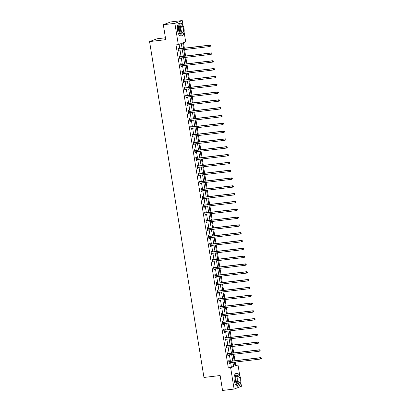 <?xml version="1.0" encoding="UTF-8"?>
<svg xmlns="http://www.w3.org/2000/svg" width="411" height="411" viewBox="0 0 411 411"><rect width="100%" height="100%" fill="white"/><g stroke="black" fill="none" stroke-linecap="round" stroke-linejoin="round"><path stroke-width="0.62" d="M165.433 37.781L156.935 38.798L149.568 41.593L203.969 377.462L220.137 375.526L222.551 390.45L234.1 389.063L230.653 367.778L233.638 366.648L232.945 362.353M149.568 41.593L165.736 39.656L163.321 24.727L170.683 21.937L182.232 20.55L183.101 25.893M184.077 31.93L185.68 41.835L182.695 42.97L183.553 48.272M234.943 365.554L235.709 365.261L235.195 362.086M234.974 360.709L233.931 354.272M233.705 352.895L232.667 346.458M232.441 345.081L231.398 338.643M231.177 337.267L230.134 330.834M229.908 329.452L228.87 323.02M228.644 321.638L227.602 315.206M227.381 313.829L226.338 307.392M226.117 306.015L225.074 299.578M224.848 298.201L223.805 291.764M223.584 290.387L222.541 283.955M222.32 282.573L221.277 276.141M221.051 274.759L220.008 268.326M219.787 266.95L218.744 260.512M218.524 259.136L217.481 252.698M217.255 251.321L216.212 244.884M215.991 243.507L214.948 237.075M214.727 235.693L213.684 229.261M213.458 227.879L212.415 221.447M212.194 220.07L211.151 213.633M210.93 212.256L209.887 205.819M209.661 204.442L208.618 198.01M208.398 196.628L207.355 190.195M207.134 188.813L206.091 182.381M205.865 180.999L204.827 174.567M204.601 173.19L203.558 166.753M203.337 165.376L202.294 158.939M202.068 157.562L201.03 151.13M200.804 149.748L199.761 143.316M199.541 141.934L198.498 135.502M198.272 134.125L197.234 127.687M197.008 126.311L195.965 119.873M195.744 118.496L194.701 112.059M194.475 110.682L193.437 104.25M193.211 102.868L192.168 96.436M191.947 95.054L190.904 88.622M190.683 87.245L189.641 80.808M189.414 79.431L188.372 72.994M188.151 71.617L187.108 65.179M186.887 63.803L185.844 57.37M185.618 55.988L184.575 49.556M184.354 48.174L183.465 42.677M235.709 365.261L238.02 364.983L239.819 376.091M240.795 382.122L241.468 386.273L234.1 389.063M182.104 48.447L181.302 43.499L178.317 44.629L176.006 44.907L228.346 368.056L231.331 366.925L230.638 362.63M230.412 361.254L229.369 354.821M229.148 353.439L228.105 347.007M227.879 345.625L226.841 339.193M226.615 337.816L225.572 331.379M225.351 330.002L224.308 323.565M224.087 322.188L223.045 315.751M222.819 314.374L221.776 307.942M221.555 306.56L220.512 300.128M220.291 298.746L219.248 292.313M219.022 290.937L217.979 284.499M217.758 283.122L216.715 276.685M216.494 275.308L215.451 268.871M215.225 267.494L214.182 261.062M213.961 259.68L212.919 253.248M212.698 251.866L211.655 245.434M211.429 244.057L210.386 237.62M210.165 236.243L209.122 229.806M208.901 228.429L207.858 221.991M207.632 220.615L206.589 214.182M206.368 212.8L205.325 206.368M205.104 204.986L204.062 198.554M203.835 197.177L202.798 190.74M202.572 189.363L201.529 182.926M201.308 181.549L200.265 175.112M200.039 173.735L199.001 167.303M198.775 165.921L197.732 159.489M197.511 158.107L196.468 151.674M196.242 150.298L195.204 143.86M194.978 142.483L193.935 136.046M193.715 134.669L192.672 128.237M192.446 126.855L191.408 120.423M191.182 119.041L190.139 112.609M189.918 111.227L188.875 104.795M188.654 103.418L187.611 96.981M187.385 95.604L186.342 89.166M186.121 87.79L185.078 81.357M184.858 79.975L183.815 73.543M183.589 72.161L182.546 65.729M182.325 64.347L181.282 57.915M181.061 56.538L180.018 50.101M179.792 48.724L179.083 44.337M178.693 48.786L178.564 47.979L178.066 48.164L178.554 51.169L179.052 50.985L178.929 50.234M179.961 56.6L179.828 55.788L179.33 55.978L179.818 58.984L180.316 58.794L180.193 58.043M181.225 64.414L181.092 63.602L180.599 63.792L181.081 66.798L181.58 66.608L181.462 65.858M182.489 72.228L182.361 71.416L181.862 71.606L182.35 74.612L182.849 74.422L182.725 73.672M183.758 80.042L183.625 79.231L183.126 79.421L183.614 82.426L184.113 82.236L183.989 81.486M185.022 87.856L184.888 87.045L184.395 87.235L184.878 90.235L185.376 90.05L185.258 89.3M186.286 95.665L186.157 94.859L185.659 95.044L186.147 98.049L186.645 97.864L186.522 97.114M187.555 103.48L187.421 102.668L186.923 102.858L187.411 105.863L187.909 105.673L187.786 104.923M188.819 111.294L188.685 110.482L188.192 110.672L188.675 113.677L189.173 113.487L189.055 112.737M190.082 119.108L189.954 118.296L189.456 118.486L189.944 121.492L190.437 121.302L190.319 120.551M191.351 126.922L191.218 126.11L190.719 126.3L191.207 129.306L191.706 129.116L191.583 128.366M192.615 134.736L192.482 133.924L191.983 134.114L192.471 137.115L192.97 136.93L192.846 136.18M193.879 142.545L193.751 141.738L193.252 141.923L193.74 144.929L194.233 144.744L194.115 143.994M195.148 150.359L195.014 149.547L194.516 149.738L195.004 152.743L195.502 152.553L195.379 151.803M196.412 158.173L196.278 157.362L195.78 157.552L196.268 160.557L196.766 160.367L196.643 159.617M197.676 165.987L197.547 165.176L197.049 165.366L197.537 168.371L198.03 168.181L197.912 167.431M198.945 173.802L198.811 172.99L198.313 173.18L198.801 176.185L199.299 175.995L199.176 175.245M200.208 181.616L200.075 180.804L199.576 180.989L200.065 183.994L200.563 183.809L200.44 183.059M201.472 189.425L201.344 188.618L200.845 188.803L201.328 191.809L201.827 191.624L201.709 190.874M202.736 197.239L202.608 196.427L202.109 196.617L202.597 199.623L203.096 199.433L202.972 198.683M204.005 205.053L203.871 204.241L203.373 204.431L203.861 207.437L204.359 207.247L204.236 206.497M205.269 212.867L205.14 212.055L204.642 212.246L205.125 215.251L205.623 215.061L205.505 214.311M206.533 220.681L206.404 219.87L205.906 220.06L206.394 223.065L206.892 222.875L206.769 222.125M207.802 228.495L207.668 227.684L207.17 227.869L207.658 230.874L208.156 230.689L208.033 229.939M209.065 236.304L208.937 235.498L208.439 235.683L208.922 238.688L209.42 238.503L209.302 237.753M210.329 244.119L210.201 243.307L209.702 243.497L210.191 246.502L210.689 246.312L210.566 245.562M211.598 251.933L211.465 251.121L210.966 251.311L211.454 254.317L211.953 254.126L211.829 253.376M212.862 259.747L212.728 258.935L212.235 259.125L212.718 262.131L213.217 261.941L213.098 261.19M214.126 267.561L213.997 266.749L213.499 266.939L213.987 269.945L214.485 269.755L214.362 269.005M215.395 275.375L215.261 274.563L214.763 274.748L215.251 277.754L215.749 277.569L215.626 276.819M216.659 283.184L216.525 282.378L216.032 282.562L216.515 285.568L217.013 285.378L216.895 284.633M217.922 290.998L217.794 290.187L217.296 290.377L217.784 293.382L218.282 293.192L218.159 292.442M219.191 298.812L219.058 298.001L218.56 298.191L219.048 301.196L219.546 301.006L219.423 300.256M220.455 306.627L220.322 305.815L219.828 306.005L220.311 309.01L220.81 308.82L220.692 308.07M221.719 314.441L221.591 313.629L221.092 313.819L221.58 316.824L222.074 316.634L221.955 315.884M222.988 322.255L222.854 321.443L222.356 321.628L222.844 324.633L223.343 324.449L223.219 323.698M224.252 330.064L224.118 329.257L223.625 329.442L224.108 332.448L224.606 332.258L224.483 331.513M225.516 337.878L225.387 337.066L224.889 337.256L225.377 340.262L225.87 340.072L225.752 339.322M226.785 345.692L226.651 344.88L226.153 345.07L226.641 348.076L227.139 347.886L227.016 347.136M228.048 353.506L227.915 352.695L227.417 352.885L227.905 355.89L228.403 355.7L228.28 354.95M229.312 361.32L229.184 360.509L228.686 360.699L229.174 363.704L229.667 363.514L229.549 362.764M163.321 24.727L174.87 23.345L182.232 20.55M228.346 368.056L230.653 367.778M178.317 44.629L174.87 23.345M232.724 360.976L231.681 354.544M231.455 353.162L230.417 346.73M230.191 345.348L229.148 338.916M228.927 337.539L227.884 331.102M227.658 329.725L226.62 323.287M226.394 321.911L225.351 315.478M225.13 314.096L224.087 307.664M223.861 306.282L222.824 299.85M222.598 298.468L221.555 292.036M221.334 290.659L220.291 284.222M220.07 282.845L219.027 276.408M218.801 275.031L217.758 268.599M217.537 267.217L216.494 260.785M216.273 259.403L215.23 252.971M215.004 251.589L213.961 245.156M213.741 243.78L212.698 237.342M212.477 235.965L211.434 229.528M211.208 228.151L210.165 221.719M209.944 220.337L208.901 213.905M208.68 212.523L207.637 206.091M207.411 204.714L206.368 198.277M206.147 196.9L205.104 190.463M204.884 189.086L203.841 182.648M203.615 181.272L202.572 174.839M202.351 173.457L201.308 167.025M201.087 165.643L200.044 159.211M199.818 157.834L198.78 151.397M198.554 150.02L197.511 143.583M197.29 142.206L196.247 135.769M196.021 134.392L194.984 127.96M194.757 126.578L193.715 120.146M193.494 118.764L192.451 112.331M192.225 110.955L191.187 104.517M190.961 103.14L189.918 96.703M189.697 95.326L188.654 88.889M188.428 87.512L187.39 81.08M187.164 79.698L186.121 73.266M185.9 71.884L184.858 65.452M184.637 64.075L183.594 57.638M183.368 56.261L182.325 49.823M234.398 362.183L235.035 366.119L238.02 364.983M183.779 49.649L184.822 56.086M185.042 57.463L186.085 63.9M186.306 65.277L187.349 71.714M187.575 73.091L188.618 79.523M188.839 80.905L189.882 87.338M190.103 88.719L191.146 95.152M191.372 96.528L192.415 102.966M192.636 104.343L193.679 110.78M193.9 112.157L194.942 118.594M195.168 119.971L196.211 126.403M196.432 127.785L197.475 134.217M197.696 135.599L198.739 142.031M198.965 143.408L200.003 149.845M200.229 151.222L201.272 157.66M201.493 159.036L202.536 165.469M202.762 166.851L203.799 173.283M204.026 174.665L205.068 181.097M205.289 182.479L206.332 188.911M206.558 190.288L207.596 196.725M207.822 198.102L208.865 204.539M209.086 205.916L210.129 212.348M210.355 213.73L211.393 220.162M211.619 221.544L212.662 227.977M212.883 229.359L213.925 235.791M214.146 237.168L215.189 243.605M215.415 244.982L216.458 251.419M216.679 252.796L217.722 259.228M217.943 260.61L218.986 267.042M219.212 268.424L220.255 274.856M220.476 276.233L221.519 282.67M221.74 284.047L222.783 290.485M223.009 291.861L224.052 298.299M224.272 299.676L225.315 306.108M225.536 307.49L226.579 313.922M226.805 315.304L227.848 321.736M228.069 323.113L229.112 329.55M229.333 330.927L230.376 337.364M230.602 338.741L231.645 345.178M231.866 346.555L232.909 352.987M233.129 354.369L234.172 360.801M231.331 366.925L233.638 366.648M178.533 51.046L179.052 50.985M179.797 58.855L180.316 58.794M181.061 66.669L181.58 66.608M182.33 74.483L182.849 74.422M183.594 82.298L184.113 82.236M184.858 90.112L185.376 90.05M186.126 97.926L186.645 97.864M187.39 105.735L187.909 105.673M188.654 113.549L189.173 113.487M189.923 121.363L190.437 121.302M191.187 129.177L191.706 129.116M192.451 136.991L192.97 136.93M193.72 144.806L194.233 144.744M194.984 152.615L195.502 152.553M196.247 160.429L196.766 160.367M197.516 168.243L198.03 168.181M198.78 176.057L199.299 175.995M200.044 183.871L200.563 183.809M201.308 191.685L201.827 191.624M202.577 199.494L203.096 199.433M203.841 207.308L204.359 207.247M205.104 215.123L205.623 215.061M206.373 222.937L206.892 222.875M207.637 230.751L208.156 230.689M208.901 238.565L209.42 238.503M210.17 246.374L210.689 246.312M211.434 254.188L211.953 254.126M212.698 262.002L213.217 261.941M213.967 269.816L214.485 269.755M215.23 277.63L215.749 277.569M216.494 285.445L217.013 285.378M217.763 293.254L218.282 293.192M219.027 301.068L219.546 301.006M220.291 308.882L220.81 308.82M221.56 316.696L222.074 316.634M222.824 324.51L223.343 324.449M224.087 332.324L224.606 332.258M225.356 340.133L225.87 340.072M226.62 347.947L227.139 347.886M227.884 355.762L228.403 355.7M229.153 363.576L229.667 363.514M210.812 45.934L210.73 45.436L210.812 45.934L209.923 46.515L178.651 50.265A0.509 0.462 -110.8 0 0 178.482 50.322L178.42 50.363M210.617 46.011L209.923 46.515L209.723 45.261L210.221 45.071L178.944 48.827A0.509 0.462 -110.8 0 1 178.77 48.811L178.138 48.626M178.199 48.976L178.271 48.996A0.509 0.462 -110.8 0 0 178.446 49.012L209.723 45.261L210.535 45.508M178.79 50.25L178.436 50.461M210.73 45.436L210.221 45.071M182.767 25.425A6.371 2.594 83.2 0 0 180.434 23.222A6.371 2.594 83.2 0 0 178.708 30.486A6.371 2.594 83.2 0 0 181.955 35.87A6.371 2.594 83.2 0 0 183.696 33.173M180.434 23.222L179.278 23.36A6.371 2.594 83.2 0 0 177.552 30.625A6.371 2.594 83.2 0 0 180.799 36.009L181.955 35.87M182.803 33.969L181.739 34.098A4.588 1.87 -96.8 0 1 179.401 30.224A4.588 1.87 -96.8 0 1 180.65 24.989L181.708 24.866A4.588 1.87 83.2 0 0 180.465 30.095A4.588 1.87 83.2 0 0 182.803 33.969A4.588 1.87 83.2 0 0 184.046 28.739A4.588 1.87 83.2 0 0 181.708 24.866M181.102 29.854A2.954 1.202 83.2 0 0 182.607 32.351A2.954 1.202 83.2 0 0 183.409 28.981A2.954 1.202 83.2 0 0 181.903 26.484A2.954 1.202 83.2 0 0 181.102 29.854M239.485 375.618A6.371 2.594 83.2 0 0 237.157 373.414A6.371 2.594 83.2 0 0 235.426 380.684A6.371 2.594 83.2 0 0 238.673 386.063A6.371 2.594 83.2 0 0 240.414 383.371M237.157 373.414L236.001 373.553A6.371 2.594 83.2 0 0 234.27 380.822A6.371 2.594 83.2 0 0 237.517 386.201L238.673 386.063M239.521 384.162L238.457 384.29A4.588 1.87 -96.8 0 1 236.12 380.416A4.588 1.87 -96.8 0 1 237.368 375.186L238.431 375.058A4.588 1.87 83.2 0 0 237.183 380.288A4.588 1.87 83.2 0 0 239.521 384.162A4.588 1.87 83.2 0 0 240.769 378.932A4.588 1.87 83.2 0 0 238.431 375.058M237.82 380.047A2.954 1.202 83.2 0 0 239.325 382.543A2.954 1.202 83.2 0 0 240.132 379.173A2.954 1.202 83.2 0 0 238.621 376.676A2.954 1.202 83.2 0 0 237.82 380.047M212.081 53.749L211.999 53.245L212.081 53.749L211.192 54.329L179.915 58.079A0.509 0.462 -110.8 0 0 179.751 58.136L179.684 58.172M211.881 53.826L211.192 54.329L210.987 53.076L211.485 52.885L180.213 56.636A0.509 0.462 -110.8 0 1 180.033 56.62L179.407 56.435M179.463 56.79L179.535 56.81A0.509 0.462 -110.8 0 0 179.715 56.826L210.987 53.076L211.799 53.322M180.054 58.064L179.705 58.275M211.999 53.245L211.485 52.885M213.345 61.563L213.263 61.059L213.345 61.563L212.456 62.143L181.179 65.894A0.509 0.462 -110.8 0 0 181.015 65.95L180.953 65.986M213.145 61.635L212.456 62.143L212.256 60.89L212.749 60.7L181.477 64.45A0.509 0.462 -110.8 0 1 181.297 64.435L180.67 64.25M180.727 64.604L180.799 64.625A0.509 0.462 -110.8 0 0 180.979 64.64L212.256 60.89L213.062 61.136M181.318 65.878L180.968 66.089M213.263 61.059L212.749 60.7M214.609 69.377L214.527 68.873L214.609 69.377L213.72 69.952L182.448 73.708A0.509 0.462 -110.8 0 0 182.279 73.764L182.217 73.8M214.408 69.449L213.72 69.952L213.52 68.704L214.018 68.514L182.741 72.264A0.509 0.462 -110.8 0 1 182.561 72.249L181.934 72.064M181.991 72.418L182.068 72.439A0.509 0.462 -110.8 0 0 182.243 72.454L213.52 68.704L214.331 68.95M182.587 73.687L182.232 73.898M214.527 68.873L214.018 68.514M215.878 77.186L215.796 76.687L215.878 77.186L214.989 77.766L183.712 81.517A0.509 0.462 -110.8 0 0 183.547 81.573L183.481 81.614M215.677 77.263L214.989 77.766L214.783 76.518L215.282 76.328L184.01 80.078A0.509 0.462 -110.8 0 1 183.83 80.063L183.203 79.878M183.26 80.232L183.332 80.253A0.509 0.462 -110.8 0 0 183.512 80.268L214.783 76.518L215.595 76.765M183.851 81.501L183.501 81.712M215.796 76.687L215.282 76.328M217.142 85L217.059 84.502L217.142 85L216.253 85.58L184.976 89.331A0.509 0.462 -110.8 0 0 184.811 89.387L184.75 89.428M216.941 85.077L216.253 85.58L216.052 84.327L216.546 84.142L185.274 87.892A0.509 0.462 -110.8 0 1 185.094 87.877L184.467 87.692M184.524 88.041L184.596 88.067A0.509 0.462 -110.8 0 0 184.775 88.082L216.052 84.327L216.859 84.574M185.114 89.315L184.765 89.526M217.059 84.502L216.546 84.142M218.405 92.814L218.323 92.316L218.405 92.814L217.517 93.395L186.245 97.145A0.509 0.462 -110.8 0 0 186.075 97.201L186.013 97.237M218.205 92.891L217.517 93.395L217.316 92.141L217.815 91.951L186.537 95.706A0.509 0.462 -110.8 0 1 186.358 95.691L185.731 95.506M185.787 95.855L185.864 95.876A0.509 0.462 -110.8 0 0 186.039 95.891L217.316 92.141L218.128 92.388M186.383 97.13L186.029 97.34M218.323 92.316L217.815 91.951M219.674 100.628L219.592 100.125L219.674 100.628L218.786 101.209L187.508 104.959A0.509 0.462 -110.8 0 0 187.344 105.016L187.277 105.052M219.474 100.705L218.786 101.209L218.58 99.955L219.078 99.765L187.801 103.515A0.509 0.462 -110.8 0 1 187.627 103.5L187 103.315M187.056 103.67L187.128 103.69A0.509 0.462 -110.8 0 0 187.308 103.706L218.58 99.955L219.392 100.202M187.647 104.944L187.298 105.154M219.592 100.125L219.078 99.765M220.938 108.442L220.856 107.939L220.938 108.442L220.049 109.023L188.772 112.773A0.509 0.462 -110.8 0 0 188.608 112.83L188.546 112.866M220.738 108.514L220.049 109.023L219.844 107.769L220.342 107.579L189.07 111.33A0.509 0.462 -110.8 0 1 188.89 111.314L188.264 111.129M188.32 111.484L188.392 111.504A0.509 0.462 -110.8 0 0 188.572 111.52L219.844 107.769L220.656 108.016M188.911 112.758L188.562 112.968M220.856 107.939L220.342 107.579M222.202 116.256L222.12 115.753L222.202 116.256L221.313 116.832L190.041 120.587A0.509 0.462 -110.8 0 0 189.872 120.644L189.81 120.68M222.002 116.328L221.313 116.832L221.113 115.583L221.611 115.393L190.334 119.144A0.509 0.462 -110.8 0 1 190.154 119.128L189.528 118.943M189.584 119.298L189.661 119.318A0.509 0.462 -110.8 0 0 189.836 119.334L221.113 115.583L221.925 115.83M190.18 120.567L189.825 120.777M222.12 115.753L221.611 115.393M223.466 124.065L223.389 123.567L223.466 124.065L222.582 124.646L191.305 128.396A0.509 0.462 -110.8 0 0 191.141 128.453L191.074 128.494M223.271 124.143L222.582 124.646L222.377 123.398L222.875 123.208L191.598 126.958A0.509 0.462 -110.8 0 1 191.423 126.942L190.796 126.758M190.853 127.107L190.925 127.133A0.509 0.462 -110.8 0 0 191.105 127.148L222.377 123.398L223.188 123.644M191.444 128.381L191.089 128.592M223.389 123.567L222.875 123.208M224.735 131.88L224.653 131.381L224.735 131.88L223.846 132.46L192.569 136.211A0.509 0.462 -110.8 0 0 192.405 136.267L192.343 136.308M224.534 131.957L223.846 132.46L223.641 131.207L224.139 131.022L192.867 134.772A0.509 0.462 -110.8 0 1 192.687 134.757L192.06 134.572M192.117 134.921L192.189 134.942A0.509 0.462 -110.8 0 0 192.369 134.962L223.641 131.207L224.452 131.453M192.708 136.195L192.358 136.406M224.653 131.381L224.139 131.022M225.999 139.694L225.916 139.195L225.999 139.694L225.11 140.274L193.838 144.025A0.509 0.462 -110.8 0 0 193.668 144.081L193.607 144.117M225.798 139.771L225.11 140.274L224.909 139.021L225.408 138.831L194.131 142.586A0.509 0.462 -110.8 0 1 193.951 142.571L193.324 142.381M193.381 142.735L193.453 142.756A0.509 0.462 -110.8 0 0 193.632 142.771L224.909 139.021L225.721 139.267M193.977 144.009L193.622 144.22M225.916 139.195L225.408 138.831M227.262 147.508L227.185 147.004L227.262 147.508L226.379 148.088L195.102 151.839A0.509 0.462 -110.8 0 0 194.937 151.895L194.871 151.931M227.067 147.585L226.379 148.088L226.173 146.835L226.672 146.645L195.395 150.395A0.509 0.462 -110.8 0 1 195.22 150.38L194.593 150.195M194.65 150.549L194.722 150.57A0.509 0.462 -110.8 0 0 194.901 150.585L226.173 146.835L226.985 147.081M195.24 151.823L194.886 152.034M227.185 147.004L226.672 146.645M228.531 155.322L228.449 154.819L228.531 155.322L227.643 155.903L196.366 159.653A0.509 0.462 -110.8 0 0 196.201 159.709L196.139 159.745M228.331 155.394L227.643 155.903L227.437 154.649L227.935 154.459L196.664 158.209A0.509 0.462 -110.8 0 1 196.484 158.194L195.857 158.009M195.913 158.363L195.985 158.384A0.509 0.462 -110.8 0 0 196.165 158.399L227.437 154.649L228.249 154.896M196.504 159.632L196.155 159.843M228.449 154.819L227.935 154.459M229.795 163.136L229.713 162.633L229.795 163.136L228.906 163.712L197.634 167.467A0.509 0.462 -110.8 0 0 197.465 167.524L197.403 167.56M229.595 163.208L228.906 163.712L228.706 162.463L229.204 162.273L197.927 166.023A0.509 0.462 -110.8 0 1 197.748 166.008L197.121 165.823M197.177 166.178L197.249 166.198A0.509 0.462 -110.8 0 0 197.429 166.214L228.706 162.463L229.518 162.71M197.773 167.447L197.419 167.657M229.713 162.633L229.204 162.273M231.059 170.945L230.982 170.447L231.059 170.945L230.175 171.526L198.898 175.276A0.509 0.462 -110.8 0 0 198.734 175.333L198.667 175.374M230.864 171.022L230.175 171.526L229.97 170.272L230.468 170.087L199.191 173.838A0.509 0.462 -110.8 0 1 199.016 173.822L198.39 173.637M198.446 173.987L198.518 174.012A0.509 0.462 -110.8 0 0 198.693 174.028L229.97 170.272L230.782 170.524M199.037 175.261L198.683 175.471M230.982 170.447L230.468 170.087M232.328 178.759L232.246 178.261L232.328 178.759L231.439 179.34L200.162 183.09A0.509 0.462 -110.8 0 0 199.998 183.147L199.936 183.188M232.128 178.836L231.439 179.34L231.234 178.086L231.732 177.901L200.46 181.652A0.509 0.462 -110.8 0 1 200.28 181.636L199.654 181.451M199.71 181.801L199.782 181.821A0.509 0.462 -110.8 0 0 199.962 181.837L231.234 178.086L232.045 178.333M200.301 183.075L199.952 183.285M232.246 178.261L231.732 177.901M233.592 186.573L233.51 186.075L233.592 186.573L232.703 187.154L201.431 190.904A0.509 0.462 -110.8 0 0 201.262 190.961L201.2 190.997M233.391 186.651L232.703 187.154L232.503 185.9L233.001 185.71L201.724 189.466A0.509 0.462 -110.8 0 1 201.544 189.45L200.917 189.26M200.974 189.615L201.046 189.635A0.509 0.462 -110.8 0 0 201.226 189.651L232.503 185.9L233.314 186.147M201.57 190.889L201.215 191.1M233.51 186.075L233.001 185.71M234.856 194.388L234.779 193.884L234.856 194.388L233.967 194.968L202.695 198.719A0.509 0.462 -110.8 0 0 202.525 198.775L202.464 198.811M234.66 194.465L233.967 194.968L233.767 193.715L234.265 193.524L202.988 197.275A0.509 0.462 -110.8 0 1 202.813 197.259L202.181 197.075M202.243 197.429L202.315 197.45A0.509 0.462 -110.8 0 0 202.489 197.465L233.767 193.715L234.578 193.961M202.834 198.703L202.479 198.914M234.779 193.884L234.265 193.524M236.125 202.202L236.042 201.698L236.125 202.202L235.236 202.782L203.959 206.533A0.509 0.462 -110.8 0 0 203.794 206.589L203.733 206.625M235.924 202.274L235.236 202.782L235.03 201.529L235.529 201.339L204.257 205.089A0.509 0.462 -110.8 0 1 204.077 205.074L203.45 204.889M203.507 205.243L203.579 205.264A0.509 0.462 -110.8 0 0 203.758 205.279L235.03 201.529L235.842 201.775M204.097 206.512L203.748 206.723M236.042 201.698L235.529 201.339M237.388 210.016L237.306 209.512L237.388 210.016L236.5 210.591L205.228 214.347A0.509 0.462 -110.8 0 0 205.058 214.403L204.997 214.439M237.188 210.088L236.5 210.591L236.299 209.343L236.798 209.153L205.521 212.903A0.509 0.462 -110.8 0 1 205.341 212.888L204.714 212.703M204.77 213.057L204.842 213.078A0.509 0.462 -110.8 0 0 205.022 213.093L236.299 209.343L237.106 209.589M205.366 214.326L205.012 214.537M237.306 209.512L236.798 209.153M238.652 217.825L238.575 217.327L238.652 217.825L237.764 218.405L206.492 222.156A0.509 0.462 -110.8 0 0 206.322 222.212L206.26 222.253M238.457 217.902L237.764 218.405L237.563 217.152L238.061 216.967L206.784 220.717A0.509 0.462 -110.8 0 1 206.61 220.702L205.978 220.517M206.039 220.866L206.111 220.892A0.509 0.462 -110.8 0 0 206.286 220.907L237.563 217.152L238.375 217.404M206.63 222.14L206.276 222.351M238.575 217.327L238.061 216.967M239.921 225.639L239.839 225.141L239.921 225.639L239.032 226.22L207.755 229.97A0.509 0.462 -110.8 0 0 207.591 230.026L207.529 230.068M239.721 225.716L239.032 226.22L238.827 224.966L239.325 224.781L208.053 228.531A0.509 0.462 -110.8 0 1 207.874 228.516L207.247 228.331M207.303 228.68L207.375 228.701A0.509 0.462 -110.8 0 0 207.555 228.716L238.827 224.966L239.639 225.213M207.894 229.955L207.545 230.165M239.839 225.141L239.325 224.781M241.185 233.453L241.103 232.955L241.185 233.453L240.296 234.034L209.024 237.784A0.509 0.462 -110.8 0 0 208.855 237.841L208.793 237.877M240.985 233.53L240.296 234.034L240.096 232.78L240.594 232.59L209.317 236.346A0.509 0.462 -110.8 0 1 209.137 236.33L208.511 236.14M208.567 236.495L208.639 236.515A0.509 0.462 -110.8 0 0 208.819 236.531L240.096 232.78L240.903 233.027M209.158 237.769L208.809 237.979M241.103 232.955L240.594 232.59M242.449 241.267L242.367 240.764L242.449 241.267L241.56 241.848L210.288 245.598A0.509 0.462 -110.8 0 0 210.119 245.655L210.057 245.691M242.254 241.344L241.56 241.848L241.36 240.594L241.858 240.404L210.581 244.155A0.509 0.462 -110.8 0 1 210.406 244.139L209.774 243.954M209.836 244.309L209.908 244.329A0.509 0.462 -110.8 0 0 210.083 244.345L241.36 240.594L242.171 240.841M210.427 245.583L210.072 245.793M242.367 240.764L241.858 240.404M243.718 249.081L243.636 248.578L243.718 249.081L242.829 249.662L211.552 253.412A0.509 0.462 -110.8 0 0 211.388 253.469L211.321 253.505M243.518 249.153L242.829 249.662L242.624 248.408L243.122 248.218L211.85 251.969A0.509 0.462 -110.8 0 1 211.67 251.953L211.043 251.768M211.1 252.123L211.172 252.143A0.509 0.462 -110.8 0 0 211.352 252.159L242.624 248.408L243.435 248.655M211.691 253.392L211.341 253.602M243.636 248.578L243.122 248.218M244.982 256.89L244.899 256.392L244.982 256.89L244.093 257.471L212.816 261.226A0.509 0.462 -110.8 0 0 212.651 261.283L212.59 261.319M244.781 256.967L244.093 257.471L243.893 256.223L244.386 256.032L213.114 259.783A0.509 0.462 -110.8 0 1 212.934 259.767L212.307 259.582M212.364 259.937L212.436 259.958A0.509 0.462 -110.8 0 0 212.615 259.973L243.893 256.223L244.699 256.469M212.955 261.206L212.605 261.417M244.899 256.392L244.386 256.032M246.246 264.705L246.163 264.206L246.246 264.705L245.357 265.285L214.085 269.035A0.509 0.462 -110.8 0 0 213.915 269.092L213.854 269.133M246.05 264.782L245.357 265.285L245.156 264.032L245.655 263.847L214.378 267.597A0.509 0.462 -110.8 0 1 214.203 267.582L213.571 267.397M213.633 267.746L213.705 267.772A0.509 0.462 -110.8 0 0 213.879 267.787L245.156 264.032L245.968 264.283M214.223 269.02L213.869 269.231M246.163 264.206L245.655 263.847M247.514 272.519L247.432 272.02L247.514 272.519L246.626 273.099L215.349 276.85A0.509 0.462 -110.8 0 0 215.184 276.906L215.117 276.947M247.314 272.596L246.626 273.099L246.42 271.846L246.919 271.661L215.647 275.411A0.509 0.462 -110.8 0 1 215.467 275.396L214.84 275.211M214.896 275.56L214.968 275.581A0.509 0.462 -110.8 0 0 215.148 275.596L246.42 271.846L247.232 272.092M215.487 276.834L215.138 277.045M247.432 272.02L246.919 271.661M248.778 280.333L248.696 279.829L248.778 280.333L247.89 280.913L216.612 284.664A0.509 0.462 -110.8 0 0 216.448 284.72L216.386 284.756M248.578 280.41L247.89 280.913L247.689 279.66L248.182 279.47L216.91 283.225A0.509 0.462 -110.8 0 1 216.731 283.21L216.104 283.02M216.16 283.374L216.232 283.395A0.509 0.462 -110.8 0 0 216.412 283.41L247.689 279.66L248.496 279.906M216.751 284.648L216.402 284.859M248.696 279.829L248.182 279.47M250.042 288.147L249.96 287.643L250.042 288.147L249.153 288.728L217.881 292.478A0.509 0.462 -110.8 0 0 217.712 292.534L217.65 292.57M249.842 288.224L249.153 288.728L248.953 287.474L249.451 287.284L218.174 291.034A0.509 0.462 -110.8 0 1 217.994 291.019L217.368 290.834M217.424 291.188L217.501 291.209A0.509 0.462 -110.8 0 0 217.676 291.224L248.953 287.474L249.765 287.721M218.02 292.462L217.666 292.673M249.96 287.643L249.451 287.284M251.311 295.961L251.229 295.458L251.311 295.961L250.422 296.542L219.145 300.292A0.509 0.462 -110.8 0 0 218.981 300.349L218.914 300.384M251.111 296.033L250.422 296.542L250.217 295.288L250.715 295.098L219.438 298.848A0.509 0.462 -110.8 0 1 219.263 298.833L218.637 298.648M218.693 299.002L218.765 299.023A0.509 0.462 -110.8 0 0 218.945 299.038L250.217 295.288L251.029 295.535M219.284 300.271L218.935 300.482M251.229 295.458L250.715 295.098M252.575 303.77L252.493 303.272L252.575 303.77L251.686 304.351L220.409 308.106A0.509 0.462 -110.8 0 0 220.245 308.163L220.183 308.199M252.375 303.847L251.686 304.351L251.486 303.102L251.979 302.912L220.707 306.663A0.509 0.462 -110.8 0 1 220.527 306.647L219.9 306.462M219.957 306.817L220.029 306.837A0.509 0.462 -110.8 0 0 220.209 306.853L251.486 303.102L252.292 303.349M220.548 308.086L220.198 308.296M252.493 303.272L251.979 302.912M253.839 311.584L253.757 311.086L253.839 311.584L252.95 312.165L221.678 315.915A0.509 0.462 -110.8 0 0 221.508 315.972L221.447 316.013M253.638 311.661L252.95 312.165L252.75 310.911L253.248 310.726L221.971 314.477A0.509 0.462 -110.8 0 1 221.791 314.461L221.164 314.276M221.221 314.626L221.298 314.651A0.509 0.462 -110.8 0 0 221.472 314.667L252.75 310.911L253.561 311.163M221.817 315.9L221.462 316.11M253.757 311.086L253.248 310.726M255.103 319.398L255.026 318.9L255.103 319.398L254.219 319.979L222.942 323.729A0.509 0.462 -110.8 0 0 222.777 323.786L222.711 323.827M254.907 319.475L254.219 319.979L254.013 318.725L254.512 318.54L223.235 322.291A0.509 0.462 -110.8 0 1 223.06 322.275L222.433 322.09M222.49 322.44L222.562 322.46A0.509 0.462 -110.8 0 0 222.741 322.476L254.013 318.725L254.825 318.972M223.081 323.714L222.731 323.925M255.026 318.9L254.512 318.54M256.372 327.213L256.289 326.709L256.372 327.213L255.483 327.793L224.206 331.543A0.509 0.462 -110.8 0 0 224.041 331.6L223.98 331.636M256.171 327.29L255.483 327.793L255.277 326.54L255.776 326.349L224.504 330.105A0.509 0.462 -110.8 0 1 224.324 330.09L223.697 329.899M223.754 330.254L223.825 330.274A0.509 0.462 -110.8 0 0 224.005 330.29L255.277 326.54L256.089 326.786M224.344 331.528L223.995 331.739M256.289 326.709L255.776 326.349M257.635 335.027L257.553 334.523L257.635 335.027L256.747 335.607L225.475 339.358A0.509 0.462 -110.8 0 0 225.305 339.414L225.243 339.45M257.435 335.099L256.747 335.607L256.546 334.354L257.045 334.164L225.767 337.914A0.509 0.462 -110.8 0 1 225.588 337.899L224.961 337.714M225.017 338.068L225.094 338.089A0.509 0.462 -110.8 0 0 225.269 338.104L256.546 334.354L257.358 334.6M225.613 339.342L225.259 339.553M257.553 334.523L257.045 334.164M258.899 342.841L258.822 342.337L258.899 342.841L258.016 343.416L226.738 347.172A0.509 0.462 -110.8 0 0 226.574 347.228L226.507 347.264M258.704 342.913L258.016 343.416L257.81 342.168L258.308 341.978L227.031 345.728A0.509 0.462 -110.8 0 1 226.857 345.713L226.23 345.528M226.286 345.882L226.358 345.903A0.509 0.462 -110.8 0 0 226.538 345.918L257.81 342.168L258.622 342.414M226.877 347.151L226.523 347.362M258.822 342.337L258.308 341.978M260.168 350.65L260.086 350.151L260.168 350.65L259.279 351.23L228.002 354.981A0.509 0.462 -110.8 0 0 227.838 355.042L227.776 355.078M259.968 350.727L259.279 351.23L259.074 349.982L259.572 349.792L228.3 353.542A0.509 0.462 -110.8 0 1 228.12 353.527L227.494 353.342M227.55 353.696L227.622 353.717A0.509 0.462 -110.8 0 0 227.802 353.732L259.074 349.982L259.886 350.229M228.141 354.965L227.792 355.176M260.086 350.151L259.572 349.792M261.432 358.464L261.35 357.966L261.432 358.464L260.543 359.044L229.271 362.795A0.509 0.462 -110.8 0 0 229.102 362.851L229.04 362.892M261.232 358.541L260.543 359.044L260.343 357.791L260.841 357.606L229.564 361.356A0.509 0.462 -110.8 0 1 229.384 361.341L228.757 361.156M228.814 361.505L228.886 361.531A0.509 0.462 -110.8 0 0 229.066 361.546L260.343 357.791L261.155 358.043M229.41 362.779L229.055 362.99M261.35 357.966L260.841 357.606M178.271 48.996L178.77 48.811M178.446 49.012L178.944 48.827M179.535 56.81L180.033 56.62M179.715 56.826L180.213 56.636M180.799 64.625L181.297 64.435M180.979 64.64L181.477 64.45M182.068 72.439L182.561 72.249M182.243 72.454L182.741 72.264M183.332 80.253L183.83 80.063M183.512 80.268L184.01 80.078M184.596 88.067L185.094 87.877M184.775 88.082L185.274 87.892M185.864 95.876L186.358 95.691M186.039 95.891L186.537 95.706M187.128 103.69L187.627 103.5M187.308 103.706L187.801 103.515M188.392 111.504L188.89 111.314M188.572 111.52L189.07 111.33M189.661 119.318L190.154 119.128M189.836 119.334L190.334 119.144M190.925 127.133L191.423 126.942M191.105 127.148L191.598 126.958M192.189 134.942L192.687 134.757M192.369 134.962L192.867 134.772M193.453 142.756L193.951 142.571M193.632 142.771L194.131 142.586M194.722 150.57L195.22 150.38M194.901 150.585L195.395 150.395M195.985 158.384L196.484 158.194M196.165 158.399L196.664 158.209M197.249 166.198L197.748 166.008M197.429 166.214L197.927 166.023M198.518 174.012L199.016 173.822M198.693 174.028L199.191 173.838M199.782 181.821L200.28 181.636M199.962 181.837L200.46 181.652M201.046 189.635L201.544 189.45M201.226 189.651L201.724 189.466M202.315 197.45L202.813 197.259M202.489 197.465L202.988 197.275M203.579 205.264L204.077 205.074M203.758 205.279L204.257 205.089M204.842 213.078L205.341 212.888M205.022 213.093L205.521 212.903M206.111 220.892L206.61 220.702M206.286 220.907L206.784 220.717M207.375 228.701L207.874 228.516M207.555 228.716L208.053 228.531M208.639 236.515L209.137 236.33M208.819 236.531L209.317 236.346M209.908 244.329L210.406 244.139M210.083 244.345L210.581 244.155M211.172 252.143L211.67 251.953M211.352 252.159L211.85 251.969M212.436 259.958L212.934 259.767M212.615 259.973L213.114 259.783M213.705 267.772L214.203 267.582M213.879 267.787L214.378 267.597M214.968 275.581L215.467 275.396M215.148 275.596L215.647 275.411M216.232 283.395L216.731 283.21M216.412 283.41L216.91 283.225M217.501 291.209L217.994 291.019M217.676 291.224L218.174 291.034M218.765 299.023L219.263 298.833M218.945 299.038L219.438 298.848M220.029 306.837L220.527 306.647M220.209 306.853L220.707 306.663M221.298 314.651L221.791 314.461M221.472 314.667L221.971 314.477M222.562 322.46L223.06 322.275M222.741 322.476L223.235 322.291M223.825 330.274L224.324 330.09M224.005 330.29L224.504 330.105M225.094 338.089L225.588 337.899M225.269 338.104L225.767 337.914M226.358 345.903L226.857 345.713M226.538 345.918L227.031 345.728M227.622 353.717L228.12 353.527M227.802 353.732L228.3 353.542M228.886 361.531L229.384 361.341M229.066 361.546L229.564 361.356"/></g></svg>
